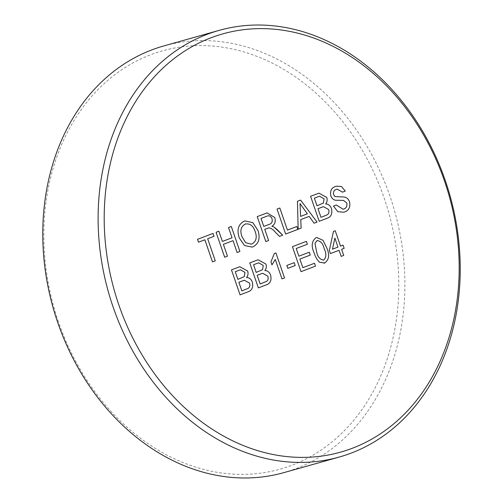 <?xml version="1.0" encoding="UTF-8"?>
<svg xmlns="http://www.w3.org/2000/svg" width="503" height="503" viewBox="0 0 503 503"><rect width="100%" height="100%" fill="white"/><g stroke="black" fill="none" stroke-linecap="round" stroke-linejoin="round"><path stroke-width="0.38" stroke-dasharray="2.52 1.89" d="M58.48 321.945A217.265 173.969 -105.7 0 1 150.642 54.752A217.265 173.969 -105.7 0 1 384.141 198.044A217.265 173.969 -105.7 0 1 291.979 465.231A217.265 173.969 -105.7 0 1 58.48 321.945M283.855 472.631A221.628 177.465 74.3 0 0 389.932 196.088A221.628 177.465 74.3 0 0 163.796 45.943M212.473 261.881L204.866 239.786M198.509 242.207L197.522 239.321L213.014 233.423M224.665 257.24L216.064 232.267L218.862 231.204M222.389 241.453L232.046 237.774L228.519 227.526M228.513 227.532L231.311 226.469M237.114 252.506L233.034 240.66M252.173 247.105L244.496 245.527L239.283 237.932C236.636 229.915 238.265 224.344 244.169 221.213L245.011 220.93M251.362 244.156L251.972 243.955C256.178 241.515 257.24 237.372 255.178 231.525C253.204 225.671 249.872 223.187 245.175 224.087M265.823 241.585L257.222 216.604L267.099 212.901M279.492 236.385L275.204 232.053C273.412 229.789 271.356 228.375 269.036 227.815L268.539 227.916M263.767 226.432L269.074 224.413C271.708 223.734 272.689 221.823 272.016 218.679C270.828 216.07 269.124 215.234 266.917 216.177M285.641 234.046L277.04 209.066L279.831 208.003M287.439 230.097L296.839 226.526M298.172 229.274L297.436 201.307L300.593 200.106M314.098 223.219L309.194 216.391M300.593 216.403L307.358 213.832L300.008 203.589M319.179 221.282L310.577 196.308L318.946 193.165M320.977 217.34L327.321 214.794C328.943 213.63 329.383 211.876 328.635 209.537L323.46 206.664M317.009 205.809L323.372 203.055L324.089 198.842L319.531 196.22M343.8 212.228L337.783 211.669L333.476 206.067L336.274 205.004M343.134 209.235L343.75 209.041C346.322 208.154 347.328 206.129 346.768 202.961L346.774 202.961M346.768 202.961L343.499 200.389L335.646 200.251M335.639 200.251C333.432 199.867 331.835 198.44 330.855 195.963L330.861 195.963C329.899 191.058 331.408 187.902 335.382 186.506L336.388 186.179M342.474 192.14L337.18 189.122M240.057 294.846L231.462 269.872M231.455 269.872L239.824 266.728M241.861 290.904L248.199 288.357C249.828 287.194 250.261 285.44 249.513 283.101L244.345 280.228M237.888 279.372L244.257 276.619L244.974 272.4L240.409 269.784M258.347 287.892L249.746 262.912L258.121 259.768M260.152 283.944L266.496 281.397C268.118 280.234 268.558 278.48 267.81 276.141L262.635 273.267M256.184 272.419L262.547 269.658L263.264 265.446L258.699 262.824M275.914 252.952L274.28 253.575L270.954 261.906L271.972 264.855M281.976 278.901L275.273 259.435M287.823 268.344L286.829 265.465L294.198 262.66M301.033 271.651L292.432 246.671L306.409 241.352M298.864 256.178L309.282 252.21M302.831 267.703L314.52 263.258M324.139 263.182L319.518 262.258M319.512 262.258C316.978 259.68 315.161 256.511 314.067 252.758L314.067 252.758C311.055 246.042 311.722 241.019 316.06 237.68L316.67 237.485M323.498 260.183L323.775 260.101C326.384 257.278 326.535 253.537 324.221 248.884C323.152 243.722 320.751 240.956 317.022 240.572M341.172 256.379L339.079 250.293M330.44 253.581L329.333 250.375L333.445 231.43L335.224 230.751M340.512 246.124L343.052 245.156M332.47 249.186L337.972 247.092L334.879 238.095"/><path stroke-width="0.75" d="M444.52 181.055A217.265 173.969 74.3 0 0 211.021 37.769A217.265 173.969 74.3 0 0 118.859 304.956A217.265 173.969 74.3 0 0 352.358 448.248A217.265 173.969 74.3 0 0 444.52 181.055M113.068 306.912A221.628 177.465 -105.7 0 1 219.145 30.369A221.628 177.465 -105.7 0 1 445.274 180.514A221.628 177.465 -105.7 0 1 339.204 457.057A221.628 177.465 -105.7 0 1 113.068 306.912M219.145 30.369L163.796 45.943A221.628 177.465 74.3 0 0 57.726 322.486A221.628 177.465 74.3 0 0 283.855 472.631L339.204 457.057M319.518 262.258C316.978 259.68 315.167 256.511 314.067 252.758C311.061 246.042 311.722 241.019 316.06 237.68L316.67 237.485L323.058 240.34L326.768 247.922C329.773 254.631 329.107 259.655 324.768 262.981L319.518 262.258M294.198 262.66L295.192 265.54L287.829 268.344L286.836 265.465L294.205 262.66L295.192 265.54L287.829 268.344M265.791 285.056L258.353 287.886L249.752 262.912L258.121 259.768L265.955 264.069C266.684 266.64 266.313 268.809 264.829 270.576C267.502 270.576 269.432 272.092 270.62 275.128C271.802 280.46 270.186 283.767 265.791 285.056L258.353 287.886M337.18 189.122L336.488 189.348C334.08 190.027 333.112 191.8 333.571 194.674L335.042 196.604L343.989 196.994C346.542 197.295 348.384 198.874 349.51 201.728C350.541 206.915 348.988 210.298 344.863 211.876L343.8 212.228L337.783 211.669L333.476 206.067L336.274 205.004L343.14 209.235L343.75 209.041C346.322 208.154 347.328 206.129 346.774 202.961L343.499 200.389L335.646 200.251C333.432 199.867 331.835 198.44 330.861 195.963C329.905 191.058 331.414 187.902 335.388 186.506L336.394 186.179L341.499 186.525L345.272 191.077L342.474 192.14L337.18 189.122L336.488 189.348C334.086 190.027 333.118 191.8 333.577 194.667L335.048 196.604L343.995 196.994C346.548 197.295 348.384 198.874 349.51 201.722C350.541 206.915 348.994 210.298 344.863 211.876L343.8 212.228M309.194 216.391L300.744 219.604L301.14 228.148L298.172 229.274L297.443 201.307L300.593 200.106L317.06 222.087L314.098 223.219L309.194 216.391L300.75 219.604L301.14 228.148L298.172 229.274M268.621 240.522L264.76 229.311L269.036 227.815L264.76 229.311L268.621 240.522L265.823 241.585L257.228 216.604L267.106 212.901L274.789 217.541C275.883 221.628 274.902 224.533 271.846 226.256L273.808 226.897L277.065 229.506L282.692 235.165L279.492 236.385L275.204 232.053C273.412 229.789 271.356 228.375 269.042 227.815L268.539 227.916M233.034 240.66L223.382 244.332L227.463 256.178L224.671 257.24L216.07 232.267L218.862 231.204L222.389 241.446L232.046 237.774L228.519 227.526L231.311 226.463L239.912 251.443L237.114 252.506L233.04 240.66L223.382 244.332L227.463 256.178L224.671 257.24M215.271 260.818L212.473 261.881L204.866 239.786L198.515 242.201L197.522 239.321L213.021 233.423L214.014 236.309L207.657 238.724L215.271 260.818L212.473 261.881M245.018 220.93L252.808 222.628L257.982 230.487C260.435 238.334 258.768 243.785 252.978 246.835L252.173 247.105L244.496 245.527L239.283 237.932C236.636 229.915 238.265 224.344 244.169 221.213L245.018 220.93L252.814 222.622L257.982 230.487C260.441 238.334 258.768 243.785 252.978 246.835L252.166 247.105M296.839 226.526L297.833 229.406L285.641 234.046L277.04 209.066L279.838 208.003L287.446 230.097L296.845 226.52L297.839 229.406L285.641 234.046M318.946 193.165L326.78 197.465C327.51 200.037 327.139 202.206 325.655 203.973C328.327 203.973 330.257 205.488 331.446 208.525C332.621 213.857 331.012 217.164 326.617 218.453L319.179 221.282L310.577 196.308L318.946 193.165L326.78 197.465C327.516 200.037 327.139 202.206 325.655 203.973C328.327 203.973 330.264 205.488 331.452 208.525C332.628 213.85 331.018 217.164 326.617 218.453L319.179 221.282M239.83 266.728L247.658 271.029C248.394 273.601 248.017 275.77 246.533 277.537C249.211 277.537 251.142 279.052 252.33 282.089C253.506 287.42 251.896 290.728 247.495 292.017L240.057 294.846L231.462 269.872L239.83 266.728L247.665 271.029C248.394 273.601 248.023 275.77 246.539 277.537C249.211 277.537 251.142 279.052 252.33 282.089C253.506 287.414 251.896 290.728 247.501 292.017L240.057 294.846M275.921 252.952L284.522 277.933L281.982 278.901L275.279 259.435L271.972 264.855L270.954 261.906L274.286 253.575L275.921 252.952L284.522 277.933L281.982 278.901M314.52 263.258L315.513 266.137L301.033 271.651L292.432 246.671L306.409 241.352L307.396 244.238L296.223 248.488L298.864 256.178L309.282 252.21L310.276 255.096L299.857 259.058L302.837 267.703L314.52 263.258L315.513 266.137L301.033 271.651M343.052 245.156L344.159 248.363L341.619 249.325L343.712 255.411L341.172 256.379L339.079 250.293L330.44 253.581L329.339 250.375L333.445 231.43L335.224 230.751L340.518 246.124L343.059 245.156L344.159 248.356L341.619 249.325L343.712 255.411L341.172 256.379M204.866 239.786L198.515 242.201M213.014 233.423L214.014 236.309M214.008 236.309L207.657 238.724L215.265 260.818M218.862 231.204L222.389 241.446M231.311 226.469L239.912 251.443L237.114 252.506M245.175 224.087L245.753 223.898L245.175 224.087C240.83 226.627 239.799 230.896 242.088 236.907L245.734 242.716L251.362 244.156L251.978 243.955C256.178 241.515 257.247 237.372 255.178 231.525C253.21 225.671 249.878 223.187 245.181 224.087C240.83 226.627 239.805 230.896 242.088 236.907L245.741 242.716L251.362 244.156M268.615 240.522L265.823 241.585M267.106 212.901L274.789 217.541C275.877 221.628 274.896 224.533 271.84 226.256L273.808 226.897M273.808 226.903L282.692 235.165L279.492 236.385M266.917 216.177L261.007 218.428L263.767 226.432L269.074 224.413C271.714 223.734 272.695 221.823 272.016 218.679C270.828 216.07 269.13 215.234 266.917 216.177L261.013 218.421L263.767 226.432M279.831 208.003L287.446 230.097M300.593 200.106L317.06 222.087L314.098 223.219M300.241 208.714L300.593 216.403L307.364 213.825L300.008 203.589L300.599 216.403M300.008 203.589L300.247 208.714M322.366 207.035L318.003 208.695L320.977 217.34L327.321 214.787C328.949 213.63 329.383 211.876 328.635 209.537L323.46 206.664L318.003 208.695L320.983 217.34M319.531 196.22L314.362 198.125L317.009 205.809L323.379 203.055L324.095 198.836L319.531 196.22L314.362 198.125L317.009 205.809M323.46 206.664L322.373 207.029M336.268 205.004L343.134 209.235M336.394 186.179L341.493 186.525L345.272 191.077L342.474 192.14M243.251 280.599L238.881 282.258L241.861 290.904L248.205 288.351C249.828 287.194 250.268 285.44 249.519 283.101L244.345 280.228L238.887 282.258L241.861 290.904M240.409 269.784L235.241 271.689L237.888 279.372L244.257 276.619L244.974 272.4L240.409 269.784L235.247 271.689L237.894 279.372M244.345 280.228L243.251 280.592M258.121 259.768L265.955 264.069C266.684 266.647 266.307 268.809 264.829 270.576L264.829 270.576C267.502 270.576 269.432 272.092 270.62 275.128L270.62 275.128C271.796 280.46 270.186 283.767 265.785 285.056M262.635 273.267L257.171 275.298L260.152 283.944L266.496 281.397C268.118 280.234 268.558 278.48 267.81 276.141L262.635 273.267L257.178 275.298L260.152 283.944M258.705 262.824L253.537 264.729L256.184 272.419L262.547 269.658L263.264 265.439L258.705 262.824L253.537 264.729L256.184 272.412M275.273 259.435L271.972 264.861M306.402 241.358L307.396 244.238L296.223 248.488M296.217 248.488L298.864 256.178M309.282 252.21L310.276 255.096M310.269 255.096L299.857 259.058L302.837 267.703M316.67 237.485L323.058 240.34L326.768 247.922C329.773 254.637 329.107 259.655 324.768 262.981L324.139 263.182M317.022 240.572L314.979 243.289L316.607 251.783C317.663 256.92 320.053 259.693 323.781 260.095C326.39 257.278 326.541 253.537 324.228 248.878C323.159 243.722 320.757 240.956 317.022 240.572L314.972 243.289L316.601 251.783C317.663 256.92 320.053 259.693 323.775 260.101M339.079 250.293L330.44 253.581M335.224 230.751L340.518 246.124M334.879 238.095L332.47 249.186L337.978 247.092L334.879 238.095L332.477 249.186"/></g></svg>
